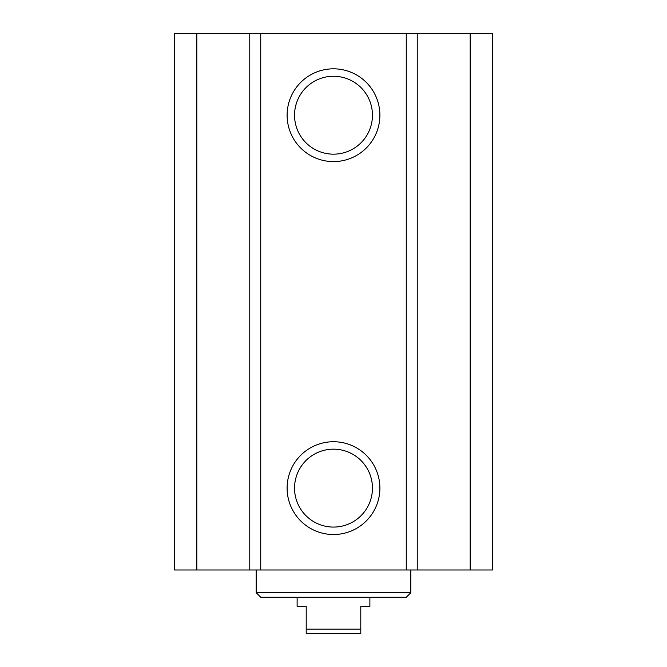 <?xml version="1.0" encoding="UTF-8"?>
<svg xmlns="http://www.w3.org/2000/svg" width="667" height="667" viewBox="0 0 667 667"><rect width="100%" height="100%" fill="white"/><g stroke="black" fill="none" stroke-linecap="round" stroke-linejoin="round"><path stroke-width="1" d="M196.823 33.35L174.329 33.35L174.329 569.985L492.671 569.985L492.671 33.35L196.823 33.35L196.823 569.985M379.89 115.208A46.39 46.39 0 0 1 310.305 155.378A46.39 46.39 0 0 1 310.305 75.037A46.39 46.39 0 0 1 379.89 115.208M372.453 115.208A38.953 38.953 0 0 0 314.024 81.474A38.953 38.953 0 0 0 314.024 148.949A38.953 38.953 0 0 0 372.453 115.208M379.89 488.119A46.39 46.39 0 0 1 310.305 528.297A46.39 46.39 0 0 1 310.305 447.949A46.39 46.39 0 0 1 379.89 488.119M372.453 488.119A38.953 38.953 0 0 0 314.024 454.385A38.953 38.953 0 0 0 314.024 521.861A38.953 38.953 0 0 0 372.453 488.119M260.739 597.265L406.261 597.265L410.814 592.721L256.186 592.721L260.739 597.265M410.814 569.985L410.814 592.721M249.766 33.35L249.766 569.985M260.739 33.35L260.739 569.985M406.261 33.35L406.261 569.985M417.234 33.35L417.234 569.985M470.177 33.35L470.177 569.985M297.115 597.265L297.115 606.361L306.211 606.361L306.211 633.65L360.789 633.65L360.789 606.361L369.885 606.361L369.885 597.265M360.789 629.106L306.211 629.106M256.186 569.985L256.186 592.721"/></g></svg>
